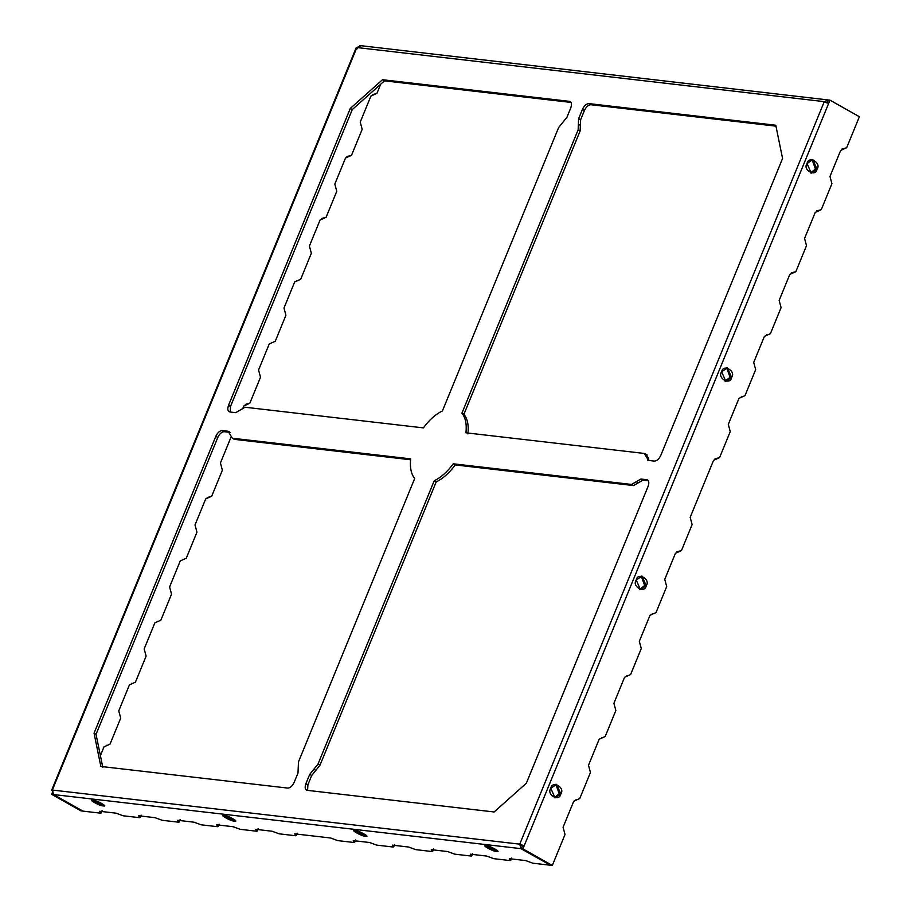 <?xml version="1.0" encoding="UTF-8"?>
<svg xmlns="http://www.w3.org/2000/svg" width="911" height="911" viewBox="0 0 911 911"><rect width="100%" height="100%" fill="white"/><g stroke="black" fill="none" stroke-linecap="round" stroke-linejoin="round"><path stroke-width="1.37" d="M232.328 438.225L234.321 439.353L410.576 459.759L234.321 439.353L232.328 438.225L228.103 431.245L230.096 432.372L228.103 431.245L222.261 430.573L224.254 431.7L230.096 432.372L224.254 431.7C221.737 431.814 219.585 433.727 217.809 437.439L96.042 734.323L102.841 767.574L96.042 734.323L217.809 437.439L215.816 436.323C217.592 432.611 219.745 430.698 222.261 430.573L228.103 431.245L232.328 438.225L410.679 458.871C409.745 467.445 411.089 473.993 414.687 478.514L298.489 761.847L297.988 773.04L294.173 782.333C292.397 786.045 290.245 787.958 287.728 788.083L100.848 766.447L94.049 733.196L215.816 436.323L94.049 733.196L96.042 734.323L94.049 733.196L100.848 766.447L287.728 788.083C290.245 787.958 292.397 786.045 294.173 782.333L297.988 773.04L298.489 761.847L414.687 478.514C411.089 473.993 409.745 467.445 410.679 458.871L232.328 438.225L234.321 439.353L232.874 438.533M230.517 406.454L230.255 412.023L230.517 406.454L352.272 109.571L230.517 406.454L228.524 405.327L350.279 108.443L382.495 79.712L569.386 101.349C571.573 102.009 572.028 104.23 570.741 107.999L566.927 117.291L558.625 127.574L442.427 410.907C435.595 414.22 429.252 419.88 423.387 427.885L245.036 407.24L235.733 412.66L229.879 411.977C227.693 411.316 227.238 409.096 228.524 405.327L230.517 406.454M571.379 102.465L384.488 80.84L352.272 109.571L350.279 108.443L228.524 405.327C227.238 409.096 227.693 411.316 229.879 411.977L235.733 412.66L245.036 407.24L423.387 427.885C429.252 419.88 435.595 414.22 442.427 410.907L558.625 127.574L566.927 117.291L570.741 107.999C572.028 104.23 571.573 102.009 569.386 101.349L382.495 79.712L384.488 80.84L571.379 102.465L569.386 101.349L571.379 102.465M644.293 453.45L646.411 456.946L648.404 458.062L648.883 460.476L646.286 454.578L648.404 458.062L646.411 456.946L648.518 460.431L654.371 461.114C656.877 460.989 659.029 459.076 660.805 455.363L782.572 158.48L775.773 125.24L588.893 103.603L590.886 104.731L775.956 126.151L590.886 104.731C588.369 104.845 586.217 106.769 584.441 110.47L580.626 119.774L580.125 130.956L463.927 414.289C467.537 418.809 468.869 425.357 467.935 433.932C468.869 425.357 467.537 418.809 463.927 414.289L580.125 130.956L578.132 129.829L578.633 118.646L582.448 109.354C584.224 105.642 586.377 103.729 588.893 103.603L775.773 125.24L782.572 158.48L660.805 455.363C659.029 459.076 656.877 460.989 654.371 461.114L648.518 460.431L644.293 453.45L465.942 432.805C466.876 424.241 465.544 417.693 461.934 413.161L578.132 129.829L461.934 413.161L463.927 414.289L461.934 413.161C465.544 417.693 466.876 424.241 465.942 432.805L644.293 453.45L647.095 454.84M311.687 775.512L307.872 784.815L307.611 790.384L307.872 784.815L311.687 775.512L309.694 774.396L317.996 764.113L434.205 480.78C441.026 477.455 447.369 471.807 453.234 463.801L631.585 484.447L640.888 479.027L646.742 479.71C648.928 480.37 649.384 482.591 648.097 486.36L526.342 783.232L494.126 811.974L307.235 790.338C305.048 789.666 304.593 787.457 305.88 783.688L309.694 774.396L305.88 783.688L307.872 784.815L305.88 783.688C304.593 787.457 305.048 789.666 307.235 790.338L494.126 811.974L526.342 783.232L648.097 486.36C649.384 482.591 648.928 480.37 646.742 479.71L640.888 479.027L642.881 480.154L633.578 485.563L455.227 464.929C449.362 472.923 443.019 478.582 436.198 481.896L319.989 765.229L311.687 775.512L315.844 770.376L313.851 769.248L309.694 774.396L311.687 775.512M648.734 480.826L642.881 480.154L648.734 480.826L646.742 479.71L648.734 480.826M357.419 48.716L356.873 47.531L824.273 101.633L828.372 100.13L824.273 101.633L356.873 47.531L52.348 790.053L519.748 844.155L824.273 101.633L828.714 103.262L522.914 848.881L552.317 865.45L565.025 834.465L563.066 827.256L573.748 801.224L579.772 798.514L590.442 772.482L588.495 765.274L599.165 739.242L605.189 736.532L615.859 710.5L613.912 703.292L624.582 677.26L630.606 674.55L641.287 648.518L639.328 641.321L650.01 615.289L656.022 612.568L666.704 586.547L664.745 579.339L675.427 553.307L681.451 550.597L692.121 524.565L690.174 517.357L713.552 460.34L719.576 457.629L730.246 431.598L728.299 424.389L738.98 398.358L744.993 395.647L755.674 369.615L753.716 362.407L764.397 336.375L770.41 333.665L781.091 307.633L779.144 300.425L789.814 274.393L795.838 271.683L806.508 245.651L804.561 238.454L815.231 212.422L821.255 209.701L831.925 183.669L829.978 176.472L840.659 150.44L846.672 147.73L859.38 116.733L829.989 100.164L828.714 103.262L824.273 101.633L519.748 844.155L524.189 845.784L519.748 844.155L524.189 845.784L829.989 100.164L828.429 99.982L827.154 103.08L828.429 99.982L829.989 100.164L859.38 116.733L846.672 147.73L842.96 148.846M317.996 764.113L319.989 765.229L436.198 481.896L434.205 480.78L317.996 764.113L313.851 769.248L315.844 770.376L319.989 765.229L317.996 764.113M633.578 485.563L631.585 484.447L453.234 463.801L455.227 464.929L633.578 485.563L642.881 480.154L640.888 479.027L636.242 481.737L638.235 482.864L636.242 481.737L631.585 484.447L633.578 485.563M843.54 149.074L842.106 148.903L843.666 149.085L840.659 150.44L829.978 176.472L831.925 183.669L821.255 209.701L816.689 210.885L818.249 211.067L815.231 212.422L804.561 238.454L806.508 245.651L795.838 271.683L791.26 272.856L792.821 273.038L789.814 274.393L779.144 300.425L781.091 307.633L770.41 333.665L764.397 336.375L753.716 362.407L755.674 369.615L744.993 395.647L738.98 398.358L728.299 424.389L730.246 431.598L719.576 457.629L715.01 458.802L716.57 458.985L713.552 460.34L690.174 517.357L692.121 524.565L681.451 550.597L676.873 551.77L678.433 551.952L675.427 553.307L664.745 579.339L666.704 586.547L656.022 612.568L650.01 615.289L639.328 641.321L641.287 648.518L630.606 674.55L624.582 677.26L613.912 703.292L615.859 710.5L605.189 736.532L599.165 739.242L588.495 765.274L590.442 772.482L579.772 798.514L573.748 801.224L563.066 827.256L565.025 834.465L552.317 865.45L550.756 865.268L521.354 848.699L522.629 845.602L519.748 844.155L520.967 848.653L53.567 794.551L82.958 811.12L100.517 813.159L99.652 811.268L116.039 813.17L123.144 815.778L139.531 817.668L138.666 815.789L155.052 817.679L162.158 820.287L178.545 822.189L177.691 820.299L194.066 822.2L201.183 824.808L217.57 826.698L216.704 824.819L233.091 826.71L240.197 829.317L256.583 831.219L255.718 829.329L272.104 831.231L279.21 833.838L295.597 835.74L294.731 833.85L330.625 838.006L337.73 840.614L354.117 842.504L353.252 840.625L369.638 842.516L376.744 845.123L393.131 847.025L392.265 845.135L408.652 847.036L415.758 849.644L432.144 851.546L431.279 849.656L447.665 851.557L454.771 854.165L471.158 856.055L470.292 854.176L486.679 856.067L493.796 858.674L510.183 860.576L509.317 858.686L525.704 860.588L532.81 863.195L550.358 865.222L520.967 848.653L550.358 865.222L532.81 863.195L525.704 860.588L509.317 858.686L510.183 860.576L493.796 858.674L486.679 856.067L470.292 854.176L471.158 856.055L454.771 854.165L447.665 851.557L431.279 849.656L432.144 851.546L415.758 849.644L408.652 847.036L392.265 845.135L392.698 846.08L393.051 845.226L393.131 847.025L376.744 845.123L369.638 842.516L353.252 840.625L353.684 841.57L354.037 840.716L354.117 842.504L337.73 840.614L330.625 838.006L294.731 833.85L295.164 834.795L295.517 833.941L295.597 835.74L279.21 833.838L272.104 831.231L255.718 829.329L256.15 830.274L256.492 829.42L256.583 831.219L240.197 829.317L233.091 826.71L216.704 824.819L217.137 825.765L217.478 824.91L217.57 826.698L201.183 824.808L194.066 822.2L177.691 820.299L178.112 821.244L178.465 820.39L178.545 822.189L162.158 820.287L155.052 817.679L138.666 815.789L139.098 816.723L139.451 815.88L139.531 817.668L123.144 815.778L116.039 813.17L99.652 811.268L100.085 812.213L100.438 811.359L100.517 813.159L82.958 811.12L53.567 794.551L52.348 790.053L52.884 791.226L52.348 790.053L356.212 47.645L51.688 790.156L52.348 790.053L53.567 794.551L520.967 848.653L519.748 844.155L52.348 790.053M818.124 211.045L817.543 210.828M792.707 273.027L792.126 272.81M767.29 335.009L766.698 334.792M741.861 396.991L741.281 396.775M716.445 458.962L715.864 458.745M678.319 551.941L677.738 551.724M652.891 613.912L652.31 613.695M627.474 675.894L626.893 675.677M602.057 737.876L601.476 737.659M576.64 799.858L576.059 799.642M644.646 585.488L641.219 576.059L644.646 585.488L639.67 589.474L644.646 585.488L646.206 585.671C644.954 594.029 631.448 586.411 636.242 580.056C637.484 571.698 650.989 579.305 646.206 585.671L642.004 576.082L636.242 580.056L640.433 589.633L646.206 585.671L644.646 585.488M815.459 168.99L812.043 159.562L815.459 168.99L810.483 172.976L815.459 168.99L817.019 169.173C815.778 177.52 802.272 169.913 807.055 163.547C808.308 155.189 821.813 162.807 817.019 169.173L812.828 159.584L807.055 163.547L811.257 173.136L817.019 169.173L815.459 168.99M559.229 793.743L555.812 784.314L559.229 793.743L554.252 797.729L559.229 793.743L560.789 793.925C559.548 802.284 546.042 794.665 550.825 788.3C552.077 779.941 565.583 787.559 560.789 793.925L556.598 784.337L550.825 788.3L555.027 797.888L560.789 793.925L559.229 793.743M730.053 377.234L726.625 367.816L730.053 377.234L725.076 381.231L730.053 377.234L731.613 377.416C730.371 385.774 716.866 378.167 721.649 371.802C722.901 363.443 736.407 371.062 731.613 377.416L727.411 367.839L721.649 371.802L725.851 381.379L731.613 377.416L730.053 377.234M82.571 811.075L81.011 810.892L51.62 794.324L52.234 792.832L51.62 794.324L53.18 794.506L82.571 811.075L53.248 794.335L51.62 794.324L81.011 810.892L82.571 811.075M208.573 497.565L207.139 497.395L208.699 497.577L205.681 498.932L195.011 524.964L196.958 532.172L186.288 558.204L180.264 560.914L169.594 586.946L171.541 594.143L160.86 620.175L154.847 622.896L144.166 648.928L146.124 656.125L135.443 682.157L129.43 684.867L118.749 710.899L120.707 718.107L110.026 744.139L104.002 746.849L100.404 755.64L104.002 746.849L110.026 744.139L120.707 718.107L118.749 710.899L129.43 684.867L135.443 682.157L146.124 656.125L144.166 648.928L154.847 622.896L160.86 620.175L171.541 594.143L169.594 586.946L180.264 560.914L186.288 558.204L196.958 532.172L195.011 524.964L205.681 498.932L211.705 496.222L222.375 470.19L220.428 462.982L230.904 437.439L220.428 462.982L222.375 470.19L211.705 496.222L207.993 497.349M373.806 94.698L372.36 94.528L373.92 94.71L370.914 96.065L360.232 122.097L362.191 129.305L351.509 155.337L346.943 156.51L348.503 156.692L345.497 158.047L334.815 184.079L336.774 191.276L326.092 217.308L321.526 218.492L323.086 218.663L320.068 220.029L309.398 246.061L311.346 253.258L300.676 279.29L294.652 282L283.981 308.032L285.929 315.24L275.259 341.272L269.235 343.982L258.553 370.014L260.512 377.222L249.83 403.254L245.264 404.427L246.824 404.609L243.818 405.964L243.123 407.638L243.818 405.964L249.83 403.254L260.512 377.222L258.553 370.014L269.235 343.982L275.259 341.272L285.929 315.24L283.981 308.032L294.652 282L300.676 279.29L311.346 253.258L309.398 246.061L320.068 220.029L326.092 217.308L336.774 191.276L334.815 184.079L345.497 158.047L351.509 155.337L362.191 129.305L360.232 122.097L370.914 96.065L376.938 93.355L380.661 84.256L376.938 93.355L373.214 94.482M348.378 156.669L347.797 156.453M322.961 218.651L322.38 218.435M297.544 280.634L296.963 280.417M272.127 342.616L271.546 342.399M246.699 404.598L246.118 404.382M183.157 559.548L182.576 559.32M157.74 621.518L157.147 621.302M132.311 683.501L131.731 683.284M106.894 745.483L106.314 745.266M234.173 821.039C231.314 821.494 217.809 813.887 224.208 815.425C227.078 814.958 240.584 822.576 234.173 821.039L235.505 820.811L224.208 815.425L222.888 815.641L234.173 821.039L234.719 819.729L234.173 821.039M496.358 851.386C493.5 851.842 479.995 844.235 486.394 845.772C489.253 845.306 502.758 852.924 496.358 851.386L497.691 851.159L486.394 845.772L485.062 845.989L496.358 851.386L496.894 850.077L496.358 851.386M103.091 805.859C100.221 806.326 86.716 798.708 93.127 800.245C95.985 799.79 109.491 807.397 103.091 805.859L104.412 805.643L93.127 800.245L91.795 800.462L103.091 805.859L103.626 804.55L103.091 805.859M365.265 836.207C362.407 836.674 348.902 829.056 355.301 830.593C358.16 830.137 371.677 837.744 365.265 836.207L366.598 835.991L355.301 830.593L353.98 830.809L365.265 836.207L365.801 834.897L365.265 836.207M521.98 846.171L521.741 845.271L521.98 846.171M826.266 102.761L827.017 102.419M356.873 47.531L360.642 45.835L356.873 47.531M359.754 45.55L828.042 99.937M552.317 865.45L522.914 848.881L521.354 848.699L550.756 865.268L552.317 865.45M522.914 848.881L524.189 845.784L522.629 845.602L521.354 848.699L522.914 848.881M99.652 811.268L100.517 813.159M509.317 858.686L509.75 859.631L510.092 858.777L510.183 860.576M138.666 815.789L139.531 817.668M177.691 820.299L178.545 822.189M470.292 854.176L470.725 855.11L471.078 854.256L471.158 856.055M431.279 849.656L431.712 850.601L432.065 849.747L432.144 851.546M294.731 833.85L295.597 835.74M216.704 824.819L217.57 826.698M255.718 829.329L256.583 831.219M353.252 840.625L354.117 842.504M392.265 845.135L393.131 847.025M436.198 481.896C443.019 478.582 449.362 472.923 455.227 464.929L453.234 463.801C447.369 471.807 441.026 477.455 434.205 480.78L436.198 481.896M570.184 101.599L569.386 101.349M580.626 119.774L584.441 110.47L582.448 109.354L578.633 118.646L580.626 119.774L578.633 118.646L578.383 124.238L580.375 125.365L580.626 119.774M580.125 130.956L580.375 125.365L578.383 124.238L578.132 129.829L580.125 130.956M584.441 110.47C586.217 106.769 588.369 104.845 590.886 104.731L588.893 103.603C586.377 103.729 584.224 105.642 582.448 109.354L584.441 110.47M647.55 479.96L646.742 479.71M228.912 431.507L228.103 431.245M224.254 431.7L222.261 430.573C219.745 430.698 217.592 432.611 215.816 436.323L217.809 437.439C219.585 433.727 221.737 431.814 224.254 431.7M229.071 411.715L229.879 411.977M647.71 460.18L648.518 460.431M306.438 790.076L307.235 790.338M352.272 109.571L384.488 80.84L382.495 79.712L350.279 108.443L352.272 109.571M102.066 810.585L101.053 813.067M510.707 860.485L511.72 858.003M141.08 815.106L140.066 817.577M180.093 819.615L179.08 822.098M471.693 855.964L472.707 853.493M432.679 851.455L433.693 848.972M296.121 835.649L297.145 833.166M219.107 824.136L218.093 826.619M258.132 828.646L257.107 831.128M354.652 842.424L355.666 839.942M393.666 846.934L394.679 844.451"/></g></svg>
